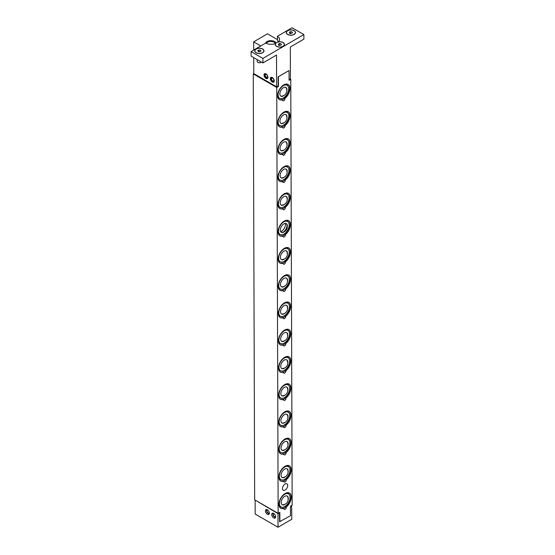 <?xml version="1.0" encoding="UTF-8"?>
<svg xmlns="http://www.w3.org/2000/svg" width="555" height="555" viewBox="0 0 555 555"><rect width="100%" height="100%" fill="white"/><g stroke="black" fill="none" stroke-linecap="round" stroke-linejoin="round"><path stroke-width="0.83" d="M283.029 468.267A7.52 4.343 -60 0 1 288.406 466.672A7.52 4.343 -60 0 1 286.262 478.098A7.52 4.343 -60 0 1 280.885 479.693A7.52 4.343 -60 0 1 283.029 468.267M285.506 476.655A5.016 2.893 -60 0 1 283.438 477.73A5.016 2.893 -60 0 1 281.101 475.149A5.016 2.893 -60 0 1 283.563 469.905A5.016 2.893 -60 0 1 287.983 469.863A5.016 2.893 -60 0 1 288.087 472.194M283.876 477.356A5.682 3.281 -60 0 1 282.988 477.758M287.781 469.461A5.682 3.281 -60 0 1 287.878 470.425M282.849 413.787A7.52 4.343 -60 0 1 288.225 412.185A7.52 4.343 -60 0 1 286.089 423.618A7.52 4.343 -60 0 1 280.705 425.213A7.52 4.343 -60 0 1 282.849 413.787M285.332 422.175A5.016 2.893 -60 0 1 283.258 423.243A5.016 2.893 -60 0 1 280.92 420.669A5.016 2.893 -60 0 1 283.39 415.424A5.016 2.893 -60 0 1 287.802 415.383A5.016 2.893 -60 0 1 287.906 417.714M283.695 422.875A5.682 3.281 -60 0 1 282.814 423.278M287.601 414.98A5.682 3.281 -60 0 1 287.698 415.945M282.668 359.3A7.52 4.343 -60 0 1 288.045 357.704A7.52 4.343 -60 0 1 285.908 369.131A7.52 4.343 -60 0 1 280.525 370.733A7.52 4.343 -60 0 1 282.668 359.3M285.152 367.688A5.016 2.893 -60 0 1 283.078 368.763A5.016 2.893 -60 0 1 280.74 366.189A5.016 2.893 -60 0 1 283.21 360.937A5.016 2.893 -60 0 1 287.622 360.896A5.016 2.893 -60 0 1 287.726 363.227M283.515 368.395A5.682 3.281 -60 0 1 282.634 368.791M287.421 360.493A5.682 3.281 -60 0 1 287.518 361.458M282.488 304.82A7.52 4.343 -60 0 1 287.872 303.217A7.52 4.343 -60 0 1 285.728 314.65A7.52 4.343 -60 0 1 280.351 316.246A7.52 4.343 -60 0 1 282.488 304.82M284.972 313.207A5.016 2.893 -60 0 1 282.904 314.283A5.016 2.893 -60 0 1 280.566 311.702A5.016 2.893 -60 0 1 283.029 306.457A5.016 2.893 -60 0 1 287.441 306.416A5.016 2.893 -60 0 1 287.546 308.747M283.334 313.908A5.682 3.281 -60 0 1 282.453 314.31M287.247 306.013A5.682 3.281 -60 0 1 287.337 306.977M282.308 250.333A7.52 4.343 -60 0 1 287.691 248.737A7.52 4.343 -60 0 1 285.548 260.163A7.52 4.343 -60 0 1 280.171 261.766A7.52 4.343 -60 0 1 282.308 250.333M284.791 258.72A5.016 2.893 -60 0 1 282.724 259.796A5.016 2.893 -60 0 1 280.386 257.222A5.016 2.893 -60 0 1 282.849 251.977A5.016 2.893 -60 0 1 287.261 251.935A5.016 2.893 -60 0 1 287.365 254.259M283.161 259.428A5.682 3.281 -60 0 1 282.273 259.823M287.067 251.533A5.682 3.281 -60 0 1 287.157 252.497M282.134 195.853A7.52 4.343 -60 0 1 287.511 194.257A7.52 4.343 -60 0 1 285.367 205.683A7.52 4.343 -60 0 1 279.991 207.279A7.52 4.343 -60 0 1 282.134 195.853M284.618 204.24A5.016 2.893 -60 0 1 282.544 205.315A5.016 2.893 -60 0 1 280.206 202.735A5.016 2.893 -60 0 1 282.668 197.49A5.016 2.893 -60 0 1 287.088 197.448A5.016 2.893 -60 0 1 287.192 199.779M282.981 204.941A5.682 3.281 -60 0 1 282.1 205.343M286.886 197.046A5.682 3.281 -60 0 1 286.984 198.01M281.954 141.372A7.52 4.343 -60 0 1 287.33 139.77A7.52 4.343 -60 0 1 285.194 151.196A7.52 4.343 -60 0 1 279.81 152.798A7.52 4.343 -60 0 1 281.954 141.372M284.438 149.76A5.016 2.893 -60 0 1 282.363 150.828A5.016 2.893 -60 0 1 280.025 148.254A5.016 2.893 -60 0 1 282.495 143.01A5.016 2.893 -60 0 1 286.907 142.968A5.016 2.893 -60 0 1 287.011 145.299M282.8 150.46A5.682 3.281 -60 0 1 281.919 150.863M286.706 142.566A5.682 3.281 -60 0 1 286.803 143.53M289.356 493A8.748 5.051 -60 0 1 290.723 499.285A8.748 5.051 -60 0 1 286.019 506.812L286.311 506.979A1.672 0.964 -60 0 1 285.707 508.796A1.672 0.964 -60 0 1 284.32 509.365A1.672 0.964 -60 0 1 283.993 508.331L283.702 508.158A8.748 5.051 -60 0 1 280.615 508.137M279.304 506.424A0.888 0.715 138.8 0 1 279.762 507.298M286.019 506.812L283.529 508.727M289.266 465.756A8.748 5.051 -60 0 1 290.633 472.048A8.748 5.051 -60 0 1 285.929 479.569L286.22 479.735A1.672 0.964 -60 0 1 285.624 481.553A1.672 0.964 -60 0 1 284.229 482.122A1.672 0.964 -60 0 1 283.903 481.088L283.612 480.921A8.748 5.051 -60 0 1 280.525 480.901M279.214 479.18A0.888 0.715 138.8 0 1 279.671 480.054M285.929 479.569L283.445 481.483M289.176 438.512A8.748 5.051 -60 0 1 290.543 444.805A8.748 5.051 -60 0 1 285.839 452.325L286.13 452.498A1.672 0.964 -60 0 1 285.534 454.316A1.672 0.964 -60 0 1 284.139 454.878A1.672 0.964 -60 0 1 283.813 453.844L283.522 453.678A8.748 5.051 -60 0 1 280.435 453.657M279.13 451.937A0.888 0.715 138.8 0 1 279.581 452.811M285.839 452.325L283.355 454.24M289.086 411.276A8.748 5.051 -60 0 1 290.452 417.561A8.748 5.051 -60 0 1 285.756 425.088L286.04 425.255A1.672 0.964 -60 0 1 285.443 427.072A1.672 0.964 -60 0 1 284.049 427.641A1.672 0.964 -60 0 1 283.723 426.601L283.432 426.434A8.748 5.051 -60 0 1 280.344 426.413M279.04 424.7A0.888 0.715 138.8 0 1 279.491 425.574M285.756 425.088L283.265 427.003M288.995 384.032A8.748 5.051 -60 0 1 290.362 390.318A8.748 5.051 -60 0 1 285.665 397.845L285.957 398.011A1.672 0.964 -60 0 1 285.353 399.829A1.672 0.964 -60 0 1 283.959 400.398A1.672 0.964 -60 0 1 283.633 399.364L283.341 399.198A8.748 5.051 -60 0 1 280.254 399.17M278.95 397.456A0.888 0.715 138.8 0 1 279.401 398.33M285.665 397.845L283.175 399.76M288.905 356.789A8.748 5.051 -60 0 1 290.272 363.081A8.748 5.051 -60 0 1 285.575 370.601L285.867 370.775A1.672 0.964 -60 0 1 285.263 372.592A1.672 0.964 -60 0 1 283.869 373.154A1.672 0.964 -60 0 1 283.543 372.121L283.251 371.954A8.748 5.051 -60 0 1 280.164 371.933M278.86 370.213A0.888 0.715 138.8 0 1 279.311 371.087M285.575 370.601L283.085 372.516M288.815 329.545A8.748 5.051 -60 0 1 290.189 335.837A8.748 5.051 -60 0 1 285.485 343.365L285.776 343.531A1.672 0.964 -60 0 1 285.173 345.349A1.672 0.964 -60 0 1 283.778 345.918A1.672 0.964 -60 0 1 283.452 344.877L283.168 344.71A8.748 5.051 -60 0 1 280.074 344.69M278.77 342.969A0.888 0.715 138.8 0 1 279.221 343.843M285.485 343.365L282.995 345.272M288.725 302.308A8.748 5.051 -60 0 1 290.099 308.594A8.748 5.051 -60 0 1 285.395 316.121L285.686 316.288A1.672 0.964 -60 0 1 285.083 318.105A1.672 0.964 -60 0 1 283.688 318.674A1.672 0.964 -60 0 1 283.369 317.64L283.078 317.467A8.748 5.051 -60 0 1 279.984 317.446M278.679 315.733A0.888 0.715 138.8 0 1 279.13 316.607M285.395 316.121L282.904 318.036M288.642 275.065A8.748 5.051 -60 0 1 290.008 281.357A8.748 5.051 -60 0 1 285.305 288.877L285.596 289.044A1.672 0.964 -60 0 1 284.993 290.862A1.672 0.964 -60 0 1 283.598 291.43A1.672 0.964 -60 0 1 283.279 290.397L282.988 290.23A8.748 5.051 -60 0 1 279.9 290.209M278.589 288.489A0.888 0.715 138.8 0 1 279.04 289.363M285.305 288.877L282.814 290.792M288.551 247.821A8.748 5.051 -60 0 1 289.918 254.114A8.748 5.051 -60 0 1 285.214 261.641L285.506 261.807A1.672 0.964 -60 0 1 284.902 263.625A1.672 0.964 -60 0 1 283.515 264.187A1.672 0.964 -60 0 1 283.189 263.153L282.897 262.987A8.748 5.051 -60 0 1 279.81 262.966M278.499 261.245A0.888 0.715 138.8 0 1 278.957 262.12M285.214 261.641L282.724 263.549M288.461 220.585A8.748 5.051 -60 0 1 289.828 226.87A8.748 5.051 -60 0 1 285.124 234.397L285.416 234.564A1.672 0.964 -60 0 1 284.819 236.381A1.672 0.964 -60 0 1 283.425 236.95A1.672 0.964 -60 0 1 283.099 235.91L282.807 235.743A8.748 5.051 -60 0 1 279.72 235.722M278.409 234.009A0.888 0.715 138.8 0 1 278.867 234.883M285.124 234.397L282.641 236.312M288.371 193.341A8.748 5.051 -60 0 1 289.738 199.627A8.748 5.051 -60 0 1 285.034 207.154L285.325 207.32A1.672 0.964 -60 0 1 284.729 209.138A1.672 0.964 -60 0 1 283.334 209.707A1.672 0.964 -60 0 1 283.008 208.673L282.717 208.507A8.748 5.051 -60 0 1 279.63 208.479M278.319 206.765A0.888 0.715 138.8 0 1 278.776 207.639M285.034 207.154L282.55 209.069M288.281 166.098A8.748 5.051 -60 0 1 289.648 172.39A8.748 5.051 -60 0 1 284.951 179.91L285.235 180.084A1.672 0.964 -60 0 1 284.639 181.901A1.672 0.964 -60 0 1 283.244 182.463A1.672 0.964 -60 0 1 282.918 181.429L282.627 181.263A8.748 5.051 -60 0 1 279.54 181.242M278.235 179.522A0.888 0.715 138.8 0 1 278.686 180.396M284.951 179.91L282.46 181.825M288.191 138.854A8.748 5.051 -60 0 1 289.557 145.146A8.748 5.051 -60 0 1 284.861 152.674L285.152 152.84A1.672 0.964 -60 0 1 284.548 154.658A1.672 0.964 -60 0 1 283.154 155.227A1.672 0.964 -60 0 1 282.828 154.186L282.537 154.019A8.748 5.051 -60 0 1 279.449 153.999M278.145 152.278A0.888 0.715 138.8 0 1 278.596 153.152M284.861 152.674L282.37 154.588M288.1 111.617A8.748 5.051 -60 0 1 289.467 117.903A8.748 5.051 -60 0 1 284.771 125.43L285.062 125.596A1.672 0.964 -60 0 1 284.458 127.414A1.672 0.964 -60 0 1 283.064 127.983A1.672 0.964 -60 0 1 282.738 126.949L282.446 126.776A8.748 5.051 -60 0 1 279.359 126.755M278.055 125.041A0.888 0.715 138.8 0 1 278.506 125.916M284.771 125.43L282.28 127.345M287.705 485.507A3.705 2.137 -60 0 1 286.089 489.239A3.705 2.137 -60 0 1 283.23 490.238A3.705 2.137 -60 0 1 282.467 488.553A3.705 2.137 -60 0 1 284.077 484.82A3.705 2.137 -60 0 1 286.935 483.821A3.705 2.137 -60 0 1 287.705 485.507M282.648 99.706A8.748 5.051 -60 0 1 279.415 99.602A8.748 5.051 -60 0 1 279.415 89.501A8.748 5.051 -60 0 1 288.163 84.457A8.748 5.051 -60 0 1 289.703 90.701A8.748 5.051 -60 0 1 284.972 98.353A1.672 0.964 -60 0 1 284.368 100.177A1.672 0.964 -60 0 1 282.974 100.739A1.672 0.964 -60 0 1 282.648 99.706L282.363 99.539A8.748 5.051 -60 0 1 279.269 99.518M277.965 97.798A0.888 0.715 138.8 0 1 278.416 98.672M288.01 84.374A8.748 5.051 -60 0 1 289.384 90.666A8.748 5.051 -60 0 1 284.68 98.186L282.19 100.101M269.286 512.633L269.286 512.633A1.672 0.964 59.8 0 1 268.995 513.014A1.672 0.964 59.8 0 1 267.323 512.057A1.672 0.964 59.8 0 1 267.316 510.128A1.672 0.964 59.8 0 1 267.794 510.066M269.321 513.472A2.227 1.283 59.8 0 1 268.752 513.597A2.227 1.283 59.8 0 1 267.045 512.216A2.227 1.283 59.8 0 1 266.691 510.052A2.227 1.283 59.8 0 1 267.08 509.622M275.592 516.275L275.585 516.268A1.672 0.964 59.8 0 1 275.301 516.656A1.672 0.964 59.8 0 1 273.629 515.692A1.672 0.964 59.8 0 1 273.615 513.763A1.672 0.964 59.8 0 1 274.101 513.708M275.62 517.107A2.227 1.283 59.8 0 1 275.058 517.232A2.227 1.283 59.8 0 1 273.351 515.852A2.227 1.283 59.8 0 1 272.991 513.687A2.227 1.283 59.8 0 1 273.386 513.257M290.14 78.963L290.771 79.323L292.166 505.203L290.473 506.188L290.508 515.72L279.553 521.728M279.637 521.769L279.366 512.647M279.526 512.737L277.986 513.632L255.453 500.256M291.618 505.522L291.819 519.23L278.034 527.25L277.986 513.632M291.777 505.612L290.473 506.368M267.357 509.761A2.789 1.603 59.8 0 1 269.182 512.21A2.789 1.603 59.8 0 1 268.766 514.436A2.789 1.603 59.8 0 1 265.984 512.834A2.789 1.603 59.8 0 1 265.97 509.622A2.789 1.603 59.8 0 1 267.357 509.761M273.664 513.396A2.789 1.603 59.8 0 1 275.488 515.845A2.789 1.603 59.8 0 1 275.072 518.079A2.789 1.603 59.8 0 1 272.283 516.476A2.789 1.603 59.8 0 1 272.269 513.257A2.789 1.603 59.8 0 1 273.664 513.396M255.14 500.437L255.182 514.062L278.034 527.25M267.552 76.521A1.672 0.964 -120.2 0 1 267.212 77.353A1.672 0.964 -120.2 0 1 265.54 76.396A1.672 0.964 -120.2 0 1 265.526 74.467A1.672 0.964 -120.2 0 1 267.496 76.153L267.753 76.208M266.164 73.995A2.227 1.283 -120.2 0 0 264.908 74.391A2.227 1.283 -120.2 0 0 265.262 76.555A2.227 1.283 -120.2 0 0 266.969 77.936A2.227 1.283 -120.2 0 0 267.933 77.041M265.984 78.408A2.789 1.603 59.8 0 1 264.159 75.959A2.789 1.603 59.8 0 1 264.575 73.732A2.789 1.603 59.8 0 1 267.357 75.334A2.789 1.603 59.8 0 1 267.378 78.546A2.789 1.603 59.8 0 1 265.984 78.408M273.851 80.156A1.672 0.964 -120.2 0 1 273.511 80.995A1.672 0.964 -120.2 0 1 271.839 80.031A1.672 0.964 -120.2 0 1 271.832 78.109A1.672 0.964 -120.2 0 1 273.795 79.788L274.059 79.844M272.47 77.631A2.227 1.283 -120.2 0 0 271.208 78.026A2.227 1.283 -120.2 0 0 271.561 80.197A2.227 1.283 -120.2 0 0 273.268 81.578A2.227 1.283 -120.2 0 0 274.239 80.676M272.283 82.05A2.789 1.603 59.8 0 1 270.465 79.601A2.789 1.603 59.8 0 1 270.875 77.374A2.789 1.603 59.8 0 1 273.664 78.977A2.789 1.603 59.8 0 1 273.677 82.189A2.789 1.603 59.8 0 1 272.283 82.05M262.522 52.697A4.454 2.581 179.8 0 1 257.673 53.273A4.454 2.581 179.8 0 1 254.911 50.893A4.454 2.581 179.8 0 1 256.223 49.062A4.454 2.581 179.8 0 1 261.072 48.486A4.454 2.581 179.8 0 1 263.826 50.866A4.454 2.581 179.8 0 1 262.522 52.697M256.188 52.829A4.454 2.581 179.8 0 1 254.911 51.032A4.454 2.581 179.8 0 1 254.918 50.963M263.826 50.935A4.454 2.581 179.8 0 1 263.826 51.004A4.454 2.581 179.8 0 1 262.57 52.808M258.033 62.403A1.748 1.013 -0.2 0 0 258.179 62.5A1.748 1.013 -0.2 0 0 260.642 62.493A1.748 1.013 -0.2 0 0 260.788 62.396M261.336 62.028A2.227 1.29 179.8 0 1 260.982 62.299A2.227 1.29 179.8 0 1 260.975 62.299A2.227 1.29 179.8 0 1 257.839 62.313A2.227 1.29 179.8 0 1 257.18 61.397L257.173 59.621M260.51 51.358L260.51 50.221L260.926 51.116L259.789 51.782L258.235 51.539L257.818 50.644L258.956 49.978L258.928 51.65M258.956 49.978L260.51 50.221M284.313 44.497A4.454 2.581 179.8 0 1 284.313 44.566A4.454 2.581 179.8 0 1 283.057 46.37M276.674 46.391A4.454 2.581 179.8 0 1 275.398 44.594A4.454 2.581 179.8 0 1 275.398 44.525M276.702 42.624A4.454 2.581 179.8 0 1 281.558 42.055A4.454 2.581 179.8 0 1 284.313 44.428A4.454 2.581 179.8 0 1 283.008 46.259A4.454 2.581 179.8 0 1 278.152 46.835A4.454 2.581 179.8 0 1 275.398 44.456A4.454 2.581 179.8 0 1 276.702 42.624M279.616 45.239L278.874 45.607M279.442 45.177L279.442 43.547L280.997 43.783L281.413 44.678L280.275 45.343L278.721 45.108L278.305 44.206L279.442 43.547M280.997 44.92L280.997 43.783M253.725 57.63L253.781 73.628L276.626 86.823L276.522 55.042L262.931 62.944L251.117 56.124L251.096 51.58L265.685 43.096A8.36 4.842 179.8 0 0 275.481 43.588L275.71 43.637M278.575 41.687A8.36 4.842 -0.2 0 0 277.493 40.779L277.479 36.235A8.36 4.842 179.8 0 1 279.547 39.412A8.36 4.842 179.8 0 1 278.36 41.909L278.215 42.18M295.343 32.599A4.454 2.581 179.8 0 1 295.343 32.669A4.454 2.581 179.8 0 1 294.088 34.472M287.733 30.726A4.454 2.581 179.8 0 1 292.589 30.157A4.454 2.581 179.8 0 1 295.343 32.53A4.454 2.581 179.8 0 1 294.039 34.368A4.454 2.581 179.8 0 1 289.183 34.937A4.454 2.581 179.8 0 1 286.429 32.565A4.454 2.581 179.8 0 1 287.733 30.726M287.705 34.493A4.454 2.581 179.8 0 1 286.429 32.696A4.454 2.581 179.8 0 1 286.429 32.627M290.647 33.349L289.904 33.716M290.473 33.279L290.473 31.649L292.027 31.885L292.443 32.787L291.306 33.446L289.752 33.21L289.335 32.308L290.473 31.649M292.027 33.023L292.027 31.885M251.096 51.58L262.917 58.407L303.883 34.577L303.904 39.114L290.314 47.022L290.418 78.803L289.072 79.58M256.105 52.78A4.627 2.678 -0.2 0 0 256.126 52.794A4.627 2.678 -0.2 0 0 262.626 52.774A4.627 2.678 -0.2 0 0 262.647 48.986A4.627 2.678 -0.2 0 0 256.105 48.993A4.627 2.678 -0.2 0 0 256.105 52.78M275.481 43.588A4.627 2.678 -0.2 0 0 276.612 46.356A4.627 2.678 -0.2 0 0 283.112 46.336A4.627 2.678 -0.2 0 0 283.785 43.019A4.627 2.678 -0.2 0 0 278.36 41.909M303.883 34.577L292.069 27.75L277.479 36.235M287.615 34.452A4.627 2.678 -0.2 0 0 287.643 34.465A4.627 2.678 -0.2 0 0 294.143 34.445A4.627 2.678 -0.2 0 0 294.164 30.65A4.627 2.678 -0.2 0 0 287.622 30.657A4.627 2.678 -0.2 0 0 287.615 34.452M262.931 62.944L262.917 58.407M260.781 45.954L253.677 41.847L267.461 33.827L277.493 39.62M276.029 43.123A5.328 3.087 -0.2 0 0 270.805 40.661A5.328 3.087 -0.2 0 0 265.588 43.158M276.626 86.823L278.166 85.928L278.131 76.847L288.85 70.658M266.268 43.366A4.773 2.768 179.8 0 1 274.184 42.242A4.773 2.768 179.8 0 1 275.467 43.588M253.677 41.847L253.697 50.068M288.808 70.638L278.173 76.826M283.993 508.331A8.748 5.051 -60 0 1 280.754 508.227A8.748 5.051 -60 0 1 280.754 498.126A8.748 5.051 -60 0 1 289.502 493.076A8.748 5.051 -60 0 1 291.042 499.327A8.748 5.051 -60 0 1 286.311 506.979M283.903 481.088A8.748 5.051 -60 0 1 280.663 480.984A8.748 5.051 -60 0 1 280.663 470.883A8.748 5.051 -60 0 1 289.412 465.832A8.748 5.051 -60 0 1 290.952 472.083A8.748 5.051 -60 0 1 286.22 479.735M283.813 453.844A8.748 5.051 -60 0 1 280.573 453.747A8.748 5.051 -60 0 1 280.573 443.646A8.748 5.051 -60 0 1 289.322 438.596A8.748 5.051 -60 0 1 290.862 444.839A8.748 5.051 -60 0 1 286.13 452.498M283.723 426.601A8.748 5.051 -60 0 1 280.49 426.504A8.748 5.051 -60 0 1 280.49 416.403A8.748 5.051 -60 0 1 289.231 411.352A8.748 5.051 -60 0 1 290.778 417.596A8.748 5.051 -60 0 1 286.04 425.255M283.633 399.364A8.748 5.051 -60 0 1 280.4 399.26A8.748 5.051 -60 0 1 280.4 389.159A8.748 5.051 -60 0 1 289.141 384.109A8.748 5.051 -60 0 1 290.688 390.359A8.748 5.051 -60 0 1 285.957 398.011M283.543 372.121A8.748 5.051 -60 0 1 280.31 372.017A8.748 5.051 -60 0 1 280.31 361.922A8.748 5.051 -60 0 1 289.058 356.872A8.748 5.051 -60 0 1 290.598 363.116A8.748 5.051 -60 0 1 285.867 370.775M283.452 344.877A8.748 5.051 -60 0 1 280.219 344.78A8.748 5.051 -60 0 1 280.219 334.679A8.748 5.051 -60 0 1 288.968 329.628A8.748 5.051 -60 0 1 290.508 335.872A8.748 5.051 -60 0 1 285.776 343.531M283.369 317.64A8.748 5.051 -60 0 1 280.129 317.536A8.748 5.051 -60 0 1 280.129 307.435A8.748 5.051 -60 0 1 288.877 302.385A8.748 5.051 -60 0 1 290.418 308.635A8.748 5.051 -60 0 1 285.686 316.288M283.279 290.397A8.748 5.051 -60 0 1 280.039 290.293A8.748 5.051 -60 0 1 280.039 280.192A8.748 5.051 -60 0 1 288.787 275.141A8.748 5.051 -60 0 1 290.327 281.392A8.748 5.051 -60 0 1 285.596 289.044M283.189 263.153A8.748 5.051 -60 0 1 279.949 263.056A8.748 5.051 -60 0 1 279.949 252.955A8.748 5.051 -60 0 1 288.697 247.905A8.748 5.051 -60 0 1 290.237 254.148A8.748 5.051 -60 0 1 285.506 261.807M283.099 235.91A8.748 5.051 -60 0 1 279.859 235.813A8.748 5.051 -60 0 1 279.859 225.712A8.748 5.051 -60 0 1 288.607 220.661A8.748 5.051 -60 0 1 290.147 226.905A8.748 5.051 -60 0 1 285.416 234.564M283.008 208.673A8.748 5.051 -60 0 1 279.769 208.569A8.748 5.051 -60 0 1 279.769 198.468A8.748 5.051 -60 0 1 288.517 193.417A8.748 5.051 -60 0 1 290.057 199.668A8.748 5.051 -60 0 1 285.325 207.32M282.918 181.429A8.748 5.051 -60 0 1 279.685 181.325A8.748 5.051 -60 0 1 279.685 171.231A8.748 5.051 -60 0 1 288.427 166.181A8.748 5.051 -60 0 1 289.974 172.425A8.748 5.051 -60 0 1 285.235 180.084M282.828 154.186A8.748 5.051 -60 0 1 279.595 154.089A8.748 5.051 -60 0 1 279.595 143.988A8.748 5.051 -60 0 1 288.336 138.937A8.748 5.051 -60 0 1 289.883 145.181A8.748 5.051 -60 0 1 285.152 152.84M282.738 126.949A8.748 5.051 -60 0 1 279.505 126.845A8.748 5.051 -60 0 1 279.505 116.744A8.748 5.051 -60 0 1 288.253 111.694A8.748 5.051 -60 0 1 289.793 117.944A8.748 5.051 -60 0 1 285.062 125.596M290.771 79.323L289.079 80.308L289.044 70.776M278.409 76.965L278.444 86.497L276.744 87.482L253.267 73.926L253.781 73.628M253.267 73.926L254.669 499.805L278.145 513.354L276.744 87.482M278.145 513.354L279.838 512.369L279.873 521.908M278.444 86.497L277.812 86.136M281.774 86.885A7.52 4.343 -60 0 1 287.157 85.29A7.52 4.343 -60 0 1 285.013 96.716A7.52 4.343 -60 0 1 279.63 98.311A7.52 4.343 -60 0 1 281.774 86.885M284.257 95.273A5.016 2.893 -60 0 1 282.19 96.348A5.016 2.893 -60 0 1 279.845 93.767A5.016 2.893 -60 0 1 282.315 88.522A5.016 2.893 -60 0 1 286.727 88.481A5.016 2.893 -60 0 1 286.831 90.812M282.62 95.973A5.682 3.281 -60 0 1 281.739 96.376M286.526 88.078A5.682 3.281 -60 0 1 286.623 89.043M281.864 114.129A7.52 4.343 -60 0 1 287.24 112.526A7.52 4.343 -60 0 1 285.103 123.959A7.52 4.343 -60 0 1 279.72 125.555A7.52 4.343 -60 0 1 281.864 114.129M284.347 122.516A5.016 2.893 -60 0 1 282.273 123.592A5.016 2.893 -60 0 1 279.935 121.011A5.016 2.893 -60 0 1 282.405 115.766A5.016 2.893 -60 0 1 286.817 115.724A5.016 2.893 -60 0 1 286.921 118.055M282.71 123.217A5.682 3.281 -60 0 1 281.829 123.619M286.616 115.322A5.682 3.281 -60 0 1 286.713 116.286M282.044 168.609A7.52 4.343 -60 0 1 287.421 167.013A7.52 4.343 -60 0 1 285.284 178.439A7.52 4.343 -60 0 1 279.9 180.042A7.52 4.343 -60 0 1 282.044 168.609M284.528 176.996A5.016 2.893 -60 0 1 282.453 178.072A5.016 2.893 -60 0 1 280.115 175.498A5.016 2.893 -60 0 1 282.585 170.246A5.016 2.893 -60 0 1 286.997 170.205A5.016 2.893 -60 0 1 287.101 172.536M282.89 177.704A5.682 3.281 -60 0 1 282.009 178.1M286.796 169.802A5.682 3.281 -60 0 1 286.893 170.767M285.409 223.429A5.682 3.281 -60 0 1 282.703 230.36A5.682 3.281 -60 0 1 280.663 231.657M282.224 223.096A7.52 4.343 -60 0 1 287.601 221.494A7.52 4.343 -60 0 1 285.457 232.927A7.52 4.343 -60 0 1 280.081 234.522A7.52 4.343 -60 0 1 282.224 223.096M282.759 224.733A5.016 2.893 -60 0 1 287.171 224.692A5.016 2.893 -60 0 1 284.923 231.282A5.016 2.893 -60 0 1 282.634 232.552A5.016 2.893 -60 0 1 280.296 229.978A5.016 2.893 -60 0 1 282.759 224.733M286.977 224.289A5.682 3.281 -60 0 1 284.278 231.268A5.682 3.281 -60 0 1 282.183 232.587M282.398 277.576A7.52 4.343 -60 0 1 287.781 275.981A7.52 4.343 -60 0 1 285.638 287.407A7.52 4.343 -60 0 1 280.261 289.002A7.52 4.343 -60 0 1 282.398 277.576M284.881 285.964A5.016 2.893 -60 0 1 282.814 287.039A5.016 2.893 -60 0 1 280.476 284.458A5.016 2.893 -60 0 1 282.939 279.214A5.016 2.893 -60 0 1 287.351 279.172A5.016 2.893 -60 0 1 287.455 281.503M283.244 286.664A5.682 3.281 -60 0 1 282.363 287.067M287.157 278.77A5.682 3.281 -60 0 1 287.247 279.734M282.578 332.063A7.52 4.343 -60 0 1 287.962 330.461A7.52 4.343 -60 0 1 285.818 341.887A7.52 4.343 -60 0 1 280.435 343.489A7.52 4.343 -60 0 1 282.578 332.063M285.062 340.444A5.016 2.893 -60 0 1 282.995 341.519A5.016 2.893 -60 0 1 280.657 338.945A5.016 2.893 -60 0 1 283.119 333.701A5.016 2.893 -60 0 1 287.532 333.659A5.016 2.893 -60 0 1 287.636 335.99M283.425 341.152A5.682 3.281 -60 0 1 282.544 341.554M287.33 333.257A5.682 3.281 -60 0 1 287.428 334.221M282.759 386.544A7.52 4.343 -60 0 1 288.135 384.948A7.52 4.343 -60 0 1 285.998 396.374A7.52 4.343 -60 0 1 280.615 397.97A7.52 4.343 -60 0 1 282.759 386.544M285.242 394.931A5.016 2.893 -60 0 1 283.168 396.006A5.016 2.893 -60 0 1 280.83 393.426A5.016 2.893 -60 0 1 283.3 388.181A5.016 2.893 -60 0 1 287.712 388.139A5.016 2.893 -60 0 1 287.816 390.47M283.605 395.632A5.682 3.281 -60 0 1 282.724 396.034M287.511 387.737A5.682 3.281 -60 0 1 287.608 388.701M282.939 441.024A7.52 4.343 -60 0 1 288.316 439.428A7.52 4.343 -60 0 1 286.172 450.854A7.52 4.343 -60 0 1 280.795 452.457A7.52 4.343 -60 0 1 282.939 441.024M285.423 449.411A5.016 2.893 -60 0 1 283.348 450.487A5.016 2.893 -60 0 1 281.01 447.913A5.016 2.893 -60 0 1 283.473 442.668A5.016 2.893 -60 0 1 287.892 442.626A5.016 2.893 -60 0 1 287.996 444.95M283.785 450.119A5.682 3.281 -60 0 1 282.904 450.514M287.691 442.217A5.682 3.281 -60 0 1 287.788 443.188M283.112 495.511A7.52 4.343 -60 0 1 288.496 493.908A7.52 4.343 -60 0 1 286.352 505.341A7.52 4.343 -60 0 1 280.976 506.937A7.52 4.343 -60 0 1 283.112 495.511M285.596 503.898A5.016 2.893 -60 0 1 283.529 504.974A5.016 2.893 -60 0 1 281.191 502.393A5.016 2.893 -60 0 1 283.654 497.148A5.016 2.893 -60 0 1 288.066 497.107A5.016 2.893 -60 0 1 288.177 499.438M283.966 504.599A5.682 3.281 -60 0 1 283.078 505.001M287.872 496.704A5.682 3.281 -60 0 1 287.962 497.668M284.028 466.949A7.52 4.343 -60 0 1 288.01 466.443A7.52 4.343 -60 0 1 288.205 466.568M280.691 479.575A7.52 4.343 -60 0 1 280.49 479.471A7.52 4.343 -60 0 1 278.936 475.76M283.848 412.469A7.52 4.343 -60 0 1 287.83 411.956A7.52 4.343 -60 0 1 288.024 412.081M280.511 425.088A7.52 4.343 -60 0 1 280.31 424.984A7.52 4.343 -60 0 1 278.756 421.28M283.667 357.982A7.52 4.343 -60 0 1 287.656 357.475A7.52 4.343 -60 0 1 287.844 357.6M280.337 370.608A7.52 4.343 -60 0 1 280.136 370.504A7.52 4.343 -60 0 1 278.582 366.8M283.487 303.502A7.52 4.343 -60 0 1 287.476 302.995A7.52 4.343 -60 0 1 287.67 303.113M280.157 316.121A7.52 4.343 -60 0 1 279.956 316.017A7.52 4.343 -60 0 1 278.402 312.312M283.314 249.015A7.52 4.343 -60 0 1 287.296 248.508A7.52 4.343 -60 0 1 287.49 248.633M279.977 261.641A7.52 4.343 -60 0 1 279.775 261.537A7.52 4.343 -60 0 1 278.221 257.832M283.133 194.534A7.52 4.343 -60 0 1 287.115 194.028A7.52 4.343 -60 0 1 287.31 194.146M279.796 207.161A7.52 4.343 -60 0 1 279.595 207.057A7.52 4.343 -60 0 1 278.041 203.345M282.953 140.054A7.52 4.343 -60 0 1 286.942 139.541A7.52 4.343 -60 0 1 287.129 139.666M279.623 152.674A7.52 4.343 -60 0 1 279.415 152.569A7.52 4.343 -60 0 1 277.868 148.865M282.772 85.567A7.52 4.343 -60 0 1 286.762 85.061A7.52 4.343 -60 0 1 286.949 85.186M279.442 98.193A7.52 4.343 -60 0 1 279.241 98.089A7.52 4.343 -60 0 1 277.687 94.385M282.863 112.811A7.52 4.343 -60 0 1 286.852 112.304A7.52 4.343 -60 0 1 287.039 112.422M279.533 125.437A7.52 4.343 -60 0 1 279.332 125.326A7.52 4.343 -60 0 1 277.777 121.621M283.043 167.291A7.52 4.343 -60 0 1 287.025 166.784A7.52 4.343 -60 0 1 287.219 166.909M279.706 179.917A7.52 4.343 -60 0 1 279.505 179.813A7.52 4.343 -60 0 1 277.951 176.108M283.223 221.778A7.52 4.343 -60 0 1 287.206 221.265A7.52 4.343 -60 0 1 287.4 221.389M279.887 234.397A7.52 4.343 -60 0 1 279.685 234.293A7.52 4.343 -60 0 1 278.131 230.589M283.397 276.258A7.52 4.343 -60 0 1 287.386 275.752A7.52 4.343 -60 0 1 287.58 275.877M280.067 288.884A7.52 4.343 -60 0 1 279.866 288.78A7.52 4.343 -60 0 1 278.312 285.069M283.577 330.745A7.52 4.343 -60 0 1 287.566 330.232A7.52 4.343 -60 0 1 287.754 330.357M280.247 343.365A7.52 4.343 -60 0 1 280.046 343.261A7.52 4.343 -60 0 1 278.492 339.556M283.758 385.225A7.52 4.343 -60 0 1 287.747 384.719A7.52 4.343 -60 0 1 287.934 384.837M280.428 397.852A7.52 4.343 -60 0 1 280.219 397.748A7.52 4.343 -60 0 1 278.672 394.036M283.938 439.706A7.52 4.343 -60 0 1 287.92 439.199A7.52 4.343 -60 0 1 288.114 439.324M280.601 452.332A7.52 4.343 -60 0 1 280.4 452.228A7.52 4.343 -60 0 1 278.846 448.523M284.118 494.193A7.52 4.343 -60 0 1 288.1 493.686A7.52 4.343 -60 0 1 288.295 493.804M280.781 506.812A7.52 4.343 -60 0 1 280.58 506.708A7.52 4.343 -60 0 1 279.026 503.003M282.204 504.752A5.571 5.571 0 0 0 287.219 496.066M288.406 466.672L288.01 466.443M280.885 479.693L280.49 479.471M282.023 450.271A5.571 5.571 0 0 0 287.039 441.586M288.225 412.185L287.83 411.956M280.705 425.213L280.31 424.984M281.843 395.784A5.571 5.571 0 0 0 286.859 387.106M288.045 357.704L287.656 357.475M280.525 370.733L280.136 370.504M281.669 341.304A5.571 5.571 0 0 0 286.678 332.618M287.872 303.217L287.476 302.995M280.351 316.246L279.956 316.017M281.489 286.817A5.571 5.571 0 0 0 286.505 278.138M287.691 248.737L287.296 248.508M280.171 261.766L279.775 261.537M281.309 232.337A5.571 5.571 0 0 0 286.325 223.651M287.511 194.257L287.115 194.028M279.991 207.279L279.595 207.057M281.128 177.857A5.571 5.571 0 0 0 286.144 169.171M287.33 139.77L286.942 139.541M279.81 152.798L279.415 152.569M280.955 123.37A5.571 5.571 0 0 0 285.964 114.684M280.865 96.133A5.571 5.571 0 0 0 285.874 87.447M279.658 506.618L282.162 507.284M289.391 494.769L288.232 493.18L286.304 492.965M279.567 479.374L282.079 480.04M289.301 467.525L288.142 465.936L286.214 465.721M279.477 452.131L281.989 452.804M289.21 440.288L288.052 438.693L286.123 438.478M279.387 424.894L281.898 425.56M289.12 413.045L287.962 411.456L286.033 411.234M279.297 397.651L281.808 398.317M289.03 385.801L287.872 384.213L285.943 383.998M279.207 370.407L281.718 371.08M288.947 358.565L287.781 356.969L285.853 356.754M279.116 343.17L281.628 343.836M288.857 331.321L287.691 329.732L285.769 329.51M279.026 315.927L281.538 316.593M288.767 304.078L287.601 302.489L285.679 302.274M278.943 288.683L281.447 289.349M288.676 276.834L287.518 275.245L285.589 275.03M278.853 261.44L281.357 262.113M288.586 249.597L287.428 248.002L285.499 247.787M278.763 234.203L281.274 234.869M288.496 222.354L287.337 220.765L285.409 220.55M278.672 206.959L281.184 207.625M288.406 195.11L287.247 193.522L285.319 193.306M278.582 179.716L281.094 180.389M288.316 167.874L287.157 166.278L285.228 166.063M278.492 152.479L281.003 153.145M288.225 140.63L287.067 139.041L285.138 138.819M278.402 125.236L280.913 125.902M288.142 113.386L286.977 111.798L285.048 111.583M278.312 97.992L280.823 98.658M288.052 86.143L286.886 84.554L284.958 84.339M268.752 513.597L269.286 513.652M266.691 510.052L266.906 509.559M275.058 517.232L275.592 517.295M272.991 513.687L273.206 513.195M266.969 77.936L267.815 78.026M264.908 74.391L265.241 73.614M273.268 81.578L274.115 81.668M271.208 78.026L271.548 77.249M287.157 85.29L286.762 85.061M279.63 98.311L279.241 98.089M287.24 112.526L286.852 112.304M279.72 125.555L279.332 125.326M281.038 150.613A5.571 5.571 0 0 0 286.054 141.927M287.421 167.013L287.025 166.784M279.9 180.042L279.505 179.813M281.219 205.093A5.571 5.571 0 0 0 286.234 196.415M287.601 221.494L287.206 221.265M280.081 234.522L279.685 234.293M281.399 259.58A5.571 5.571 0 0 0 286.415 250.895M287.781 275.981L287.386 275.752M280.261 289.002L279.866 288.78M281.579 314.061A5.571 5.571 0 0 0 286.595 305.375M287.962 330.461L287.566 330.232M280.435 343.489L280.046 343.261M281.76 368.548A5.571 5.571 0 0 0 286.769 359.862M288.135 384.948L287.747 384.719M280.615 397.97L280.219 397.748M281.933 423.028A5.571 5.571 0 0 0 286.949 414.342M288.316 439.428L287.92 439.199M280.795 452.457L280.4 452.228M282.113 477.508A5.571 5.571 0 0 0 287.129 468.829M288.496 493.908L288.1 493.686M280.976 506.937L280.58 506.708"/></g></svg>

